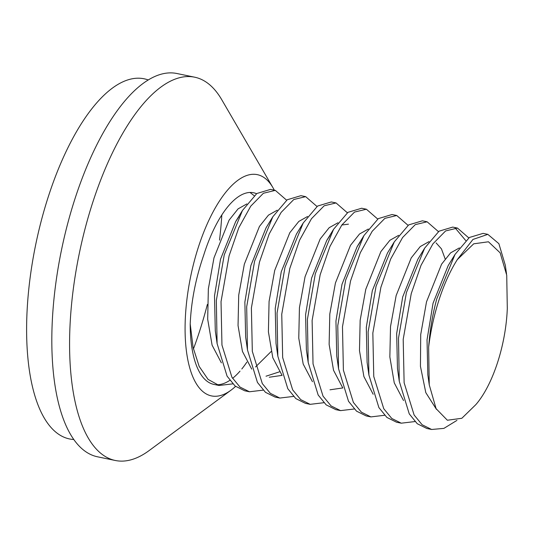 <?xml version="1.0" encoding="UTF-8"?>
<svg xmlns="http://www.w3.org/2000/svg" width="534" height="534" viewBox="0 0 534 534"><rect width="100%" height="100%" fill="white"/><g stroke="black" fill="none" stroke-linecap="round" stroke-linejoin="round"><path stroke-width="0.8" d="M148.232 79.96A183.903 72.577 101.7 0 0 48.714 195.451A183.903 72.577 101.7 0 0 73.812 439.515M235.554 386.396A112.981 44.589 -78.3 0 1 231.008 390.18L149.133 450.569A195.711 77.236 -78.3 0 1 115.317 460.488L97.562 456.81A195.711 77.236 -78.3 0 1 78.378 445.216A195.711 77.236 -78.3 0 1 67.798 223.185A195.711 77.236 -78.3 0 1 176.901 73.512L194.656 77.19A195.711 77.236 -78.3 0 1 213.84 88.784A195.711 77.236 -78.3 0 1 221.75 99.718L272.927 187.641A112.981 44.589 -78.3 0 1 274.296 190.157M221.83 214.928A195.711 77.236 -78.3 0 1 219.521 240.146M207.372 304.427A195.711 77.236 -78.3 0 1 193.428 348.996M115.317 460.488A195.711 77.236 -78.3 0 1 96.14 448.887A195.711 77.236 -78.3 0 1 93.096 201.338A195.711 77.236 -78.3 0 1 194.656 77.19M231.008 390.18A112.981 44.589 -78.3 0 1 188.435 362.746A112.981 44.589 -78.3 0 1 198.655 246.308A112.981 44.589 -78.3 0 1 272.927 187.641M246.862 362.112A101.233 39.95 -78.3 0 1 241.815 368.981M240.006 371.13A101.233 39.95 -78.3 0 1 232.577 378.332M229.814 380.355A101.233 39.95 -78.3 0 1 216.377 384.714M190.211 323.931L193.088 347.434L199.155 366.377L208.06 379.387L219.1 385.481L213.867 384.4A101.233 39.95 -78.3 0 1 190.211 323.931C191.219 301.229 195.711 278.341 203.681 255.272A94.485 37.287 -78.3 0 1 253.537 192.754A94.485 37.287 -78.3 0 1 256.547 193.722M408.083 225.348L396.755 215.502L384.874 218.366L372.198 231.275L360.296 252.769L350.531 281.024L342.474 326.781L343.395 370.175L353.388 402.422L361.411 412.188L370.903 416.907L384.573 415.278M370.903 416.907L366.164 415.926L356.532 411.153L348.522 401.288L338.549 368.727L337.768 325.627L345.678 280.023L363.928 235.581L378.306 218.62L392.016 214.521L396.755 215.502M438.447 231.629L427.12 221.79L415.245 224.647L402.576 237.537L390.668 259.023L380.889 287.312L372.839 333.062L373.76 376.477L383.752 408.704L391.776 418.469L401.261 423.188L414.931 421.566M401.261 423.188L396.522 422.207L386.896 417.434L378.886 407.575L368.907 375.008L368.133 331.888L376.043 286.304L394.292 241.869L408.664 224.907L422.381 220.809L427.12 221.79M377.725 219.06L366.397 209.221L354.516 212.078L341.847 224.981L329.939 246.468L320.166 274.743L312.116 320.493L313.037 363.908L323.03 396.141L331.047 405.9L340.545 410.619L354.209 408.997M340.545 410.619L335.799 409.638L326.167 404.865L318.157 395L308.185 362.439L307.41 319.332L315.32 273.735L333.57 229.3L347.948 212.338L361.658 208.24L366.397 209.221M468.805 237.917L457.478 228.071L445.603 230.935L432.927 243.838L421.026 265.318L411.253 293.593L403.197 339.37L404.125 382.765L414.117 414.998L422.134 424.757L431.626 429.476L443.894 428.388L456.937 420.391M431.626 429.476L426.886 428.495L417.254 423.722L409.244 413.863L399.272 381.296L398.491 338.189L406.401 292.592L424.65 248.15L439.035 231.189L452.739 227.09L457.478 228.071M455.048 227.818L465.748 240.574M347.36 212.779L336.04 202.933L324.151 205.804L311.476 218.706L299.574 240.2L289.808 268.455L281.752 314.199L282.673 357.6L292.665 389.853L300.689 399.619L310.181 404.338L323.851 402.709M310.181 404.338L305.441 403.357L295.816 398.591L287.806 388.725L277.827 356.158L277.053 313.037L284.962 267.454L303.205 223.012L317.583 206.051L331.294 201.952L336.04 202.933M428.642 347.207A101.233 39.95 -78.3 0 1 439.188 299.374A101.233 39.95 -78.3 0 1 457.338 259.571L473.711 243.818L488.456 241.782L500.138 252.822L506.726 275.217L507.3 308.412A82.977 32.748 -78.3 0 1 497.441 362.906A82.977 32.748 -78.3 0 1 475.854 404.612L461.837 418.282L447.365 420.238L436.098 408.677L429.249 384.847L428.642 347.207C429.843 330.679 432.553 314.566 436.765 298.873L455.015 254.438L469.386 237.476L483.103 233.378L487.842 234.359L472.937 239.452L457.338 259.571M506.539 273.982L505.304 265.251L498.883 243.684L487.842 234.359M317.002 206.491L305.675 196.652L293.793 199.516L281.124 212.412L269.223 233.899L259.444 262.174L251.394 307.951L252.315 351.345L262.307 383.579L270.331 393.338L279.823 398.05L293.486 396.428M279.823 398.05L275.077 397.069L265.451 392.303L257.441 382.437L247.462 349.877L246.688 306.756L254.598 261.166L272.847 216.731L287.225 199.763L300.936 195.671L305.675 196.652M249.458 391.769L244.719 390.788L235.087 386.015L227.077 376.15L217.104 343.589L216.33 300.468L224.24 254.885L242.483 210.443L256.827 193.508L270.571 189.383L275.31 190.364L263.389 193.261L250.74 206.164L238.791 227.764L229.086 255.886L221.029 301.643L221.957 345.051L231.943 377.284L239.966 387.05L249.458 391.769L263.128 390.147M219.1 385.481L232.764 383.859M286.638 200.21L275.31 190.364M238.918 216.731L235.681 221.563L220.529 259.217L214.508 295.883L215.295 330.853L217.104 343.589M255.552 366.945L271.145 351.526M272.847 216.731L266.045 227.851L250.887 265.505L244.866 302.157L245.66 337.134L247.462 349.87M269.283 377.231L282.052 375.375M303.212 223.018L296.403 234.132L281.251 271.786L275.224 308.458L276.018 343.422L277.827 356.158M348.462 224.153L341.827 225.008M330.005 235.581L326.761 240.42L311.609 278.067L305.588 314.726L306.382 349.703L308.185 362.439M330.005 389.8L342.775 387.944M360.363 241.862L357.126 246.701L341.974 284.355L335.946 321.014L336.74 355.991L338.549 368.727M394.292 241.869L387.49 252.989L372.331 290.636L366.311 327.302L367.105 362.272L368.907 375.008M424.657 248.156L417.848 259.27L402.696 296.924L396.669 333.583L397.463 368.553L399.272 381.296M448.206 265.552L433.054 303.205L427.033 339.811L427.827 374.841L429.249 384.847M436.438 409.318L425.798 392.624L420.445 366.337L420.712 334.564L426.506 301.85L441.598 264.156L450.609 252.862L459.4 247.903M403.537 400.553L394.259 382.871L389.853 356.972L390.514 326.594L396.148 295.569L411.24 257.875L420.251 246.574L429.036 241.615M436.118 242.923L441.444 248.857L445.169 258.943M373.173 394.266L363.894 376.577L359.489 350.671L360.156 320.3L365.783 289.281L380.882 251.587L389.887 240.293L398.671 235.334M342.815 387.984L333.536 370.296L329.131 344.39L329.798 314.012L335.425 283L350.518 245.313L359.522 234.005L368.313 229.046M312.45 381.697L303.178 364.021L298.766 338.122L299.434 307.751L305.061 276.719L320.16 239.012L329.164 227.718L337.949 222.765M282.092 375.415L272.807 357.72L268.408 331.808L269.076 301.436L274.703 270.431L289.795 232.737L298.8 221.436L307.591 216.477M279.335 371.871L266.025 376.21M251.728 369.134L242.456 351.452L238.044 325.553L238.711 295.182L244.345 264.15L259.437 226.449L268.442 215.149L277.233 210.196M221.37 362.846L212.091 345.158L207.686 319.245L208.353 288.874L213.98 257.862L229.093 220.142L238.071 208.874L246.868 203.908M254.171 195.698L250.012 192.454M455.015 254.438L448.213 265.558M363.934 235.587L357.126 246.701M333.57 229.3L326.768 240.42M242.489 210.449L235.681 221.563"/></g></svg>
